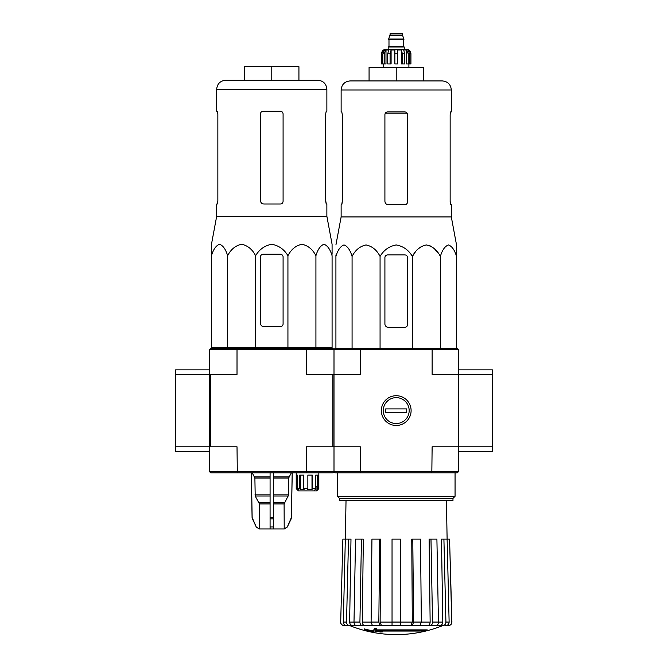 <?xml version="1.0" encoding="UTF-8"?>
<svg xmlns="http://www.w3.org/2000/svg" width="668" height="668" viewBox="0 0 668 668"><rect width="100%" height="100%" fill="white"/><g stroke="black" fill="none" stroke-linecap="round" stroke-linejoin="round"><path stroke-width="1" d="M492.391 374.389L492.391 369.863L458.448 369.863L458.448 374.389L492.391 374.389L492.391 451.317L458.448 451.317M237.315 348.37L237.015 349.498L209.552 349.498L210.679 348.37L332.873 348.37L334 349.498L334 446.792L306.537 446.792L306.236 472.819L210.679 472.819L209.552 471.683L334 471.683L334 446.792L360.319 446.792L360.62 472.819L335.127 472.819L334 471.683L458.448 471.683L458.448 446.792L492.391 446.792M209.552 349.498L209.552 446.792L175.609 446.792L175.609 451.317L209.552 451.317M209.552 471.683L209.552 374.389L175.609 374.389L175.609 446.792M209.552 369.863L175.609 369.863L175.609 374.389M427.228 630.559L375.767 630.559A122.353 10.663 -90 0 0 376.259 629.223A118.545 90.147 90 0 1 374.297 629.323A122.002 10.63 90 0 1 373.696 630.817A122.469 122.002 90 0 0 380.493 632.011A121.225 92.184 -90 0 0 382.422 631.911A122.127 121.668 -90 0 1 376.936 631.06L425.24 631.06A123.68 123.68 0 0 0 427.228 630.559L427.228 629.882L376.034 629.882M376.259 629.223L376.259 628.538A118.545 90.147 90 0 1 374.297 628.646A122.002 10.63 90 0 1 373.696 630.133L373.696 630.817M374.297 629.323L374.297 628.646M382.422 631.911L382.422 631.235A122.127 121.668 -90 0 1 381.144 631.06M373.37 631.911L373.37 630.959A122.954 122.954 0 0 1 364.319 628.897L364.319 629.849A123.221 123.221 0 0 0 373.37 631.911M373.37 631.644A122.954 122.954 0 0 1 364.319 629.573M442.416 625.707A124.448 124.448 0 0 1 396.224 634.6C380.259 634.575 364.87 631.611 350.032 625.707L433.657 625.549M358.791 625.549L442.867 625.549L400.408 625.549L420.038 625.549L421.341 622.067L420.506 539.118L412.774 539.118L413.609 622.067L421.341 622.067M442.775 625.549C444.721 625.34 445.773 624.179 445.923 622.067L449.13 622.067L447.117 539.118L449.572 539.118L451.752 622.067C451.585 624.179 450.449 625.34 448.345 625.549L444.971 625.549M418.744 625.549L436.045 625.549C437.532 625.34 438.333 624.179 438.45 622.067L436.905 539.118L430.985 539.118L432.53 622.067L438.45 622.067M371.107 622.067L378.839 622.067L379.674 539.118L371.942 539.118L371.107 622.067L372.41 625.549L392.041 625.549L392.041 622.067L400.408 622.067L400.408 539.118L392.041 539.118L392.041 622.067M353.998 622.067L359.918 622.067L361.463 539.118L355.543 539.118L353.998 622.067C354.115 624.179 354.917 625.34 356.411 625.549L373.704 625.549M340.697 622.067L342.876 539.118L340.697 622.067C340.864 624.179 341.999 625.34 344.103 625.549L349.673 625.549C347.727 625.34 346.675 624.179 346.525 622.067L348.537 539.118L350.984 539.118L349.64 622.1L353.998 622.1M346.467 625.549C344.521 625.34 343.477 624.179 343.319 622.067L345.331 539.118L342.876 539.118M352.787 625.549C350.859 625.34 349.807 624.188 349.64 622.1M345.331 539.118L348.537 539.118M359.918 622.067C360.035 624.179 360.837 625.34 362.323 625.549M364.711 625.549C363.233 625.34 362.432 624.188 362.306 622.1L371.107 622.1M361.463 539.118L363.334 539.118L362.306 622.1M378.839 622.067L380.142 625.549M381.436 625.549L380.134 622.1L392.041 622.1M379.674 539.118L380.693 539.118L380.134 622.1M400.408 622.067L400.408 625.549M412.306 625.549L413.609 622.067M412.774 539.118L411.755 539.118L412.315 622.1L411.012 625.549M430.125 625.549C431.611 625.34 432.413 624.179 432.53 622.067M430.985 539.118L429.115 539.118L430.142 622.1C430.017 624.188 429.215 625.34 427.737 625.549M438.45 622.1L442.809 622.1L441.465 539.118L443.911 539.118L445.923 622.067M442.809 622.1C442.642 624.188 441.59 625.34 439.661 625.549M449.13 622.067C448.971 624.179 447.927 625.34 445.982 625.549M443.911 539.118L447.117 539.118L446.424 500.649M449.572 539.118L451.91 622.067C451.752 624.171 450.616 625.332 448.512 625.549M360.62 348.37L360.319 349.498L334 349.498L335.127 348.37L457.321 348.37L458.448 349.498L458.448 446.792L432.129 446.792L431.829 472.819L457.321 472.819L458.448 471.683M381.336 410.595A14.888 14.888 0 0 0 403.664 423.487A14.888 14.888 0 0 0 403.664 397.702A14.888 14.888 0 0 0 381.336 410.595M332.873 446.792L332.873 374.389L360.319 374.389L360.319 349.498L432.129 349.498L432.129 374.389L458.448 374.389M360.62 472.819L431.829 472.819M431.829 348.37L432.129 349.498L458.448 349.498M339.478 498.386L452.971 498.386L452.971 500.649L339.478 500.649L339.478 498.386L337.39 496.307L455.058 496.307L455.058 472.819M456.528 254.917L456.528 244.947L451.317 216.925L451.317 204.684L450.65 204.684L450.149 201.97L450.149 114.629L450.65 111.915L450.149 114.629M415.137 252.379L412.381 256.403C415.63 250.041 420.289 246.225 426.376 244.947C432.446 246.216 437.114 250.041 440.371 256.403C442.241 250.041 444.93 246.225 448.445 244.947C451.952 246.216 454.649 250.041 456.528 256.403L456.528 348.37M418.293 248.813L422.017 246.074M426.376 244.947L430.735 246.074M434.459 248.813L437.615 252.379M335.921 254.917L335.921 256.403L335.921 254.917M412.381 348.37L412.381 256.403C408.616 250.032 403.23 246.208 396.216 244.947C389.202 246.225 383.816 250.041 380.067 256.403C376.81 250.041 372.151 246.216 366.072 244.947C359.985 246.225 355.326 250.041 352.078 256.403C350.199 250.041 347.51 246.216 344.003 244.947C340.488 246.225 337.799 250.041 335.921 256.403L335.921 348.37M352.078 256.403L352.078 348.37M380.067 256.403L380.067 348.37M440.371 256.403L440.371 348.37M384.91 257.631L384.91 323.93A3.39 3.39 0 0 0 388.308 327.328L404.825 327.328A2.714 2.714 0 0 0 407.538 324.606L407.538 257.631A2.714 2.714 0 0 0 404.825 254.917L387.624 254.917A2.714 2.714 0 0 0 384.91 257.631M396.224 67.343L396.224 80.92L423.378 80.92L423.378 67.343L369.07 67.343L369.07 80.92L350.182 80.92L442.274 80.92C447.769 81.454 450.783 84.469 451.317 89.971L341.131 89.971C341.665 84.469 344.68 81.454 350.182 80.92M407.538 201.97C407.371 203.631 406.461 204.533 404.825 204.684C406.461 204.533 407.371 203.631 407.538 201.97L407.538 114.629C407.371 112.976 406.461 112.074 404.825 111.915L387.624 111.915C385.987 112.065 385.077 112.976 384.91 114.629L384.91 201.293C385.119 203.364 386.254 204.492 388.308 204.684L404.825 204.684M451.317 216.925L341.131 216.925L341.131 204.684L341.799 204.684L342.3 201.97L342.3 114.629L341.799 111.915L341.131 111.915L341.131 89.971M342.3 201.293L341.699 204.684M450.75 204.684L450.149 201.293M451.317 89.971L451.317 111.915L450.65 111.915M396.224 423.537A12.951 12.951 0 0 1 385.01 404.115A12.951 12.951 0 0 1 407.438 404.115A12.951 12.951 0 0 1 396.224 423.537M385.703 412.29L385.703 408.899L406.745 408.899L406.745 412.29L385.703 412.29M384.217 63.944L384.217 53.766L385.995 49.983L385.995 63.944L381.52 63.944L381.52 53.766C381.787 51.018 383.29 49.507 386.046 49.24L406.403 49.24C409.158 49.507 410.661 51.018 410.929 53.766L408.824 49.983L407.814 49.983L409.584 53.766L409.584 63.944L408.231 63.944L408.231 53.766L409.584 53.766M389.887 33.968L402.562 33.968L401.994 33.4L390.454 33.4L388.534 39.512L403.915 39.512L403.915 39.053L388.534 39.053M402.562 33.968L402.562 35.329L389.887 35.329M404.257 49.24L404.257 46.977L388.191 46.977L388.191 49.24M381.578 63.944L381.578 53.766L383.624 49.983L383.624 51.094M382.864 63.944L382.864 53.766L384.634 49.983L383.624 49.983M394.863 63.944L394.863 53.766L397.585 53.766L397.585 63.944L394.863 63.944L394.863 49.983L391.097 49.983L390.079 53.766L391.097 49.983L391.097 63.944L387.724 63.944L387.724 53.766L388.751 49.983L385.995 49.983M397.585 53.766L397.585 49.983L401.351 49.983L402.37 53.766L404.724 53.766L403.697 49.983L406.453 49.983L408.231 53.766M408.824 51.094L408.824 49.983L410.87 53.766L410.87 63.944L410.87 53.766M404.724 53.766L404.724 63.944L402.37 63.944L402.37 53.766M410.929 53.766L410.929 63.944L409.584 63.944M390.079 63.944L390.079 53.766L387.724 53.766M401.351 49.983L401.351 63.944L402.37 63.944M406.453 49.983L406.453 63.944L408.231 63.944M314.185 490.922L315.755 488.659L312.257 488.659L311.998 489.786L307.589 489.786L307.856 488.659L303.606 488.659L304.216 489.786L300.375 489.786L299.757 488.659L297.252 488.659L298.379 489.786L297.344 489.786L296.216 488.659L298.479 490.922L316.574 490.922L318.836 488.659L318.836 472.819M317.709 489.786L318.836 488.659L317.158 489.786L317.158 475.082M315.972 490.922L317.158 489.786M211.472 255.719L211.472 244.271L211.472 255.719C213.351 249.356 216.048 245.54 219.555 244.271C223.07 245.548 225.759 249.364 227.629 255.719C230.886 249.356 235.554 245.54 241.624 244.271C247.711 245.548 252.37 249.364 255.619 255.719C259.351 249.381 264.737 245.565 271.767 244.271C278.79 245.54 284.176 249.356 287.933 255.719C291.19 249.356 295.849 245.54 301.928 244.271C308.015 245.548 312.674 249.364 315.922 255.719C317.801 249.356 320.49 245.54 323.997 244.271C327.512 245.548 330.201 249.364 332.079 255.719L332.079 347.686L211.472 347.686L211.472 255.719M211.472 244.271L216.683 216.248L326.869 216.248L332.079 244.271L332.079 254.241M263.86 326.644L280.376 326.644A2.714 2.714 0 0 0 283.09 323.93L283.09 256.955A2.714 2.714 0 0 0 280.376 254.241L263.175 254.241A2.714 2.714 0 0 0 260.462 256.955L260.462 323.254A3.39 3.39 0 0 0 263.86 326.644M270.081 472.819L270.081 528.931L259.234 528.931L256.245 526.968L259.343 528.931M292.183 472.819L291.398 517.541L287.307 526.968L284.209 528.931L284.1 503.948L288.659 494.896L288.659 478.029L291.331 472.819M270.081 528.931L284.1 528.931M259.451 528.931L259.451 503.948L255.193 496.023L270.081 496.023M252.22 472.819L254.892 478.029L255.193 496.023M251.368 472.819L252.153 517.541L256.245 526.968L252.471 518.911M273.471 528.931L273.471 526.968L270.081 526.968L270.081 518.911L273.471 518.911L273.471 472.819M273.471 526.968L273.471 518.911L273.471 526.968M306.236 472.819L332.873 472.819L334 471.683L334 446.792M237.315 472.819L237.015 446.792L209.552 446.792M210.679 446.792L210.679 374.389L209.552 374.389M332.873 374.389L306.537 374.389L306.236 348.37M210.679 374.389L237.015 374.389L237.015 349.498L334 349.498M296.216 472.819L296.216 488.659L296.216 475.082L297.252 475.082L297.252 488.659M299.757 488.659L299.757 475.082L303.606 475.082L303.606 488.659M307.856 488.659L307.856 475.082L312.257 475.082L312.257 488.659M315.755 488.659L315.755 475.082L318.135 475.082L318.135 488.659M311.998 489.786L311.998 475.082M315.162 489.786L315.162 489.335M316.949 486.396L315.755 486.396L316.949 486.396L316.949 489.786M297.344 489.786L297.344 488.751M300.375 489.786L300.375 475.082M225.726 80.235L317.818 80.235C323.32 80.778 326.335 83.792 326.869 89.287L216.683 89.287C217.217 83.792 220.231 80.778 225.726 80.235M217.351 111.239L217.851 113.952L217.351 111.239L216.683 111.239L216.683 89.287M216.683 216.248L216.683 204.007L217.351 204.007L217.851 201.293L217.851 113.952M217.25 204.007L217.851 200.617M280.376 111.239C282.013 111.389 282.923 112.291 283.09 113.952L283.09 201.293C282.923 202.947 282.013 203.857 280.376 204.007L263.86 204.007C261.806 203.815 260.67 202.688 260.462 200.617L260.462 113.952C260.629 112.299 261.539 111.389 263.175 111.239L280.376 111.239M326.869 216.248L326.869 204.007L326.201 204.007L325.7 201.293L325.7 113.952L326.201 111.239L326.869 111.239L326.869 89.287M325.7 200.617L326.301 204.007M271.776 80.235L271.776 66.658L298.93 66.658L298.93 80.235M271.776 66.658L244.622 66.658L244.622 80.235M227.629 255.719L227.629 347.686M255.619 255.719L255.619 347.686M287.933 255.719L287.933 347.686M315.922 255.719L315.922 347.686M421.341 622.1L430.142 622.1M400.408 622.1L412.315 622.1M343.319 622.067L346.525 622.067M385.327 113.184L407.121 113.184M403.689 39.512L388.759 39.512M403.464 39.738L403.464 46.409L388.985 46.409L388.417 46.977M382.864 53.766L384.217 53.766M273.471 503.948L284.1 503.948M259.451 503.948L270.081 503.948M273.471 502.812L284.409 502.812M259.142 502.812L270.081 502.812M273.471 496.023L288.359 496.023M273.471 494.896L288.659 494.896M254.892 494.896L270.081 494.896M273.471 478.029L288.659 478.029M254.892 478.029L270.081 478.029M273.471 476.902L288.968 476.902M254.583 476.902L270.081 476.902M291.398 517.541L292.25 472.819M291.081 518.911L291.473 517.541M287.307 526.968L291.156 518.911M270.081 517.541L273.471 517.541M252.395 518.911L252.153 517.541M337.39 496.307L337.39 472.819M452.971 498.386L455.058 496.307M346.024 500.649L345.348 539.118M350.032 625.707L349.197 625.549M340.538 622.067C340.697 624.171 341.832 625.332 343.936 625.549M341.131 216.925L335.921 244.947M402.562 35.329L403.915 39.053M388.985 39.738L388.985 46.409M403.464 46.409L404.031 46.977M383.557 63.944L383.557 67.343M408.899 63.944L408.899 67.343M287.399 526.968L284.317 528.931M252.078 517.541L251.302 472.819M256.153 526.968L259.234 528.931M217.359 347.686L217.342 348.37M326.193 347.686L326.209 348.37"/></g></svg>
